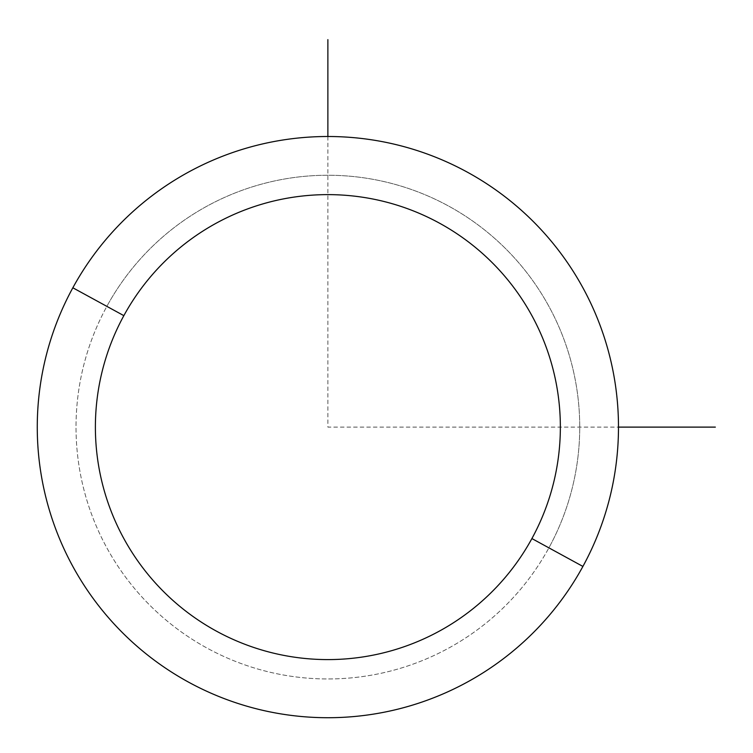 <?xml version="1.0" encoding="UTF-8"?>
<svg xmlns="http://www.w3.org/2000/svg" width="753" height="753" viewBox="0 0 753 753"><rect width="100%" height="100%" fill="white"/><g stroke="black" fill="none" stroke-linecap="round" stroke-linejoin="round"><path stroke-width="0.56" stroke-dasharray="3.77 2.82" d="M72.843 287.787A290.602 290.602 0 0 1 467.199 172.079A290.602 290.602 0 0 1 582.907 566.435A290.602 290.602 0 0 1 188.551 682.143A290.602 290.602 0 0 1 72.843 287.787A290.602 290.602 0 0 0 188.551 682.143A290.602 290.602 0 0 0 582.907 566.435L548.899 547.855A251.86 251.86 0 0 0 448.619 206.077A251.86 251.86 0 0 0 106.851 306.358A251.86 251.86 0 0 0 207.131 648.135A251.86 251.86 0 0 0 548.899 547.855A251.86 251.86 0 0 1 207.131 648.135A251.86 251.86 0 0 1 106.851 306.358L72.843 287.787L106.851 306.358A251.86 251.86 0 0 1 448.619 206.077A251.86 251.86 0 0 1 548.899 547.855L582.907 566.435A290.602 290.602 0 0 0 467.199 172.079A290.602 290.602 0 0 0 72.843 287.787M327.875 136.5L327.875 427.111L618.486 427.111"/><path stroke-width="1.13" d="M582.907 566.435L531.9 538.564A232.489 232.489 0 0 0 439.338 223.086A232.489 232.489 0 0 0 123.85 315.648L72.843 287.787A290.602 290.602 0 0 1 467.199 172.079A290.602 290.602 0 0 1 582.907 566.435A290.602 290.602 0 0 1 188.551 682.143A290.602 290.602 0 0 1 72.843 287.787L123.85 315.648A232.489 232.489 0 0 0 216.412 631.136A232.489 232.489 0 0 0 531.9 538.564L582.907 566.435A290.602 290.602 0 0 0 467.199 172.079A290.602 290.602 0 0 0 72.843 287.787A290.602 290.602 0 0 0 188.551 682.143A290.602 290.602 0 0 0 582.907 566.435M531.9 538.564A232.489 232.489 0 0 1 216.412 631.136A232.489 232.489 0 0 1 123.85 315.648A232.489 232.489 0 0 1 439.338 223.086A232.489 232.489 0 0 1 531.9 538.564M618.486 427.111L715.35 427.111M327.875 136.5L327.875 39.636"/></g></svg>

